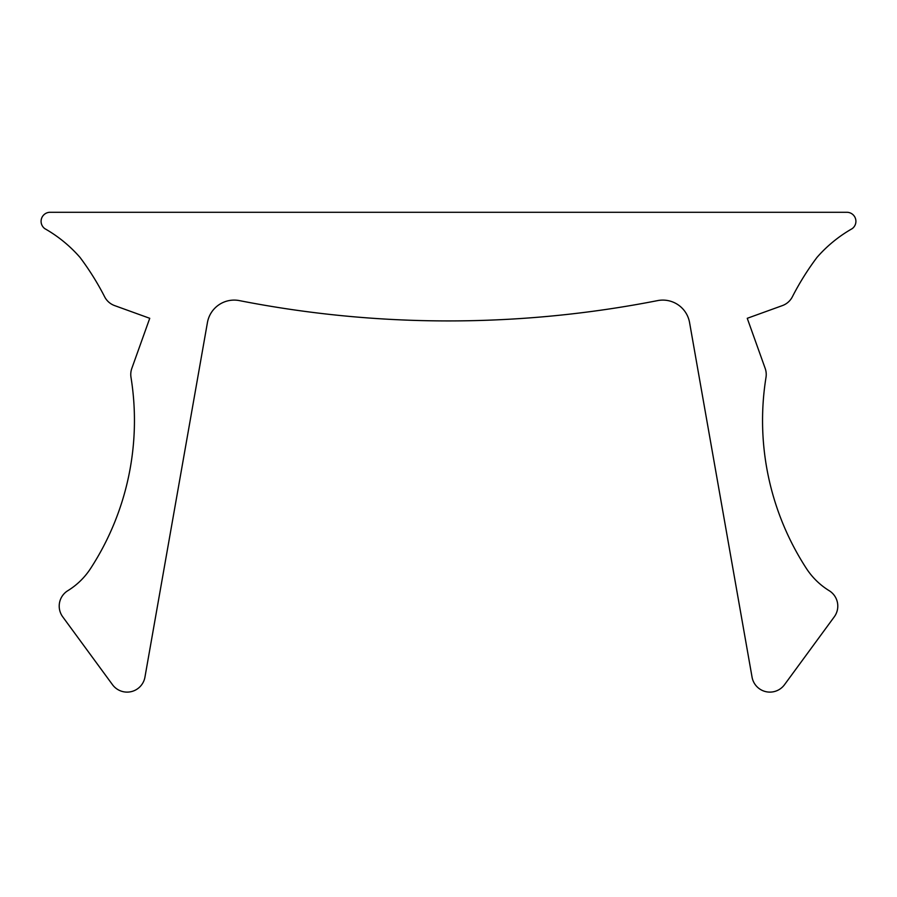 <?xml version="1.0" encoding="UTF-8"?>
<svg xmlns="http://www.w3.org/2000/svg" width="897" height="897" viewBox="0 0 897 897"><rect width="100%" height="100%" fill="white"/><g stroke="black" fill="none" stroke-linecap="round" stroke-linejoin="round"><path stroke-width="1.35" d="M846.846 212.286L50.154 212.286A9.048 9.048 0 0 0 44.85 228.679A135.795 135.795 0 0 1 80.035 257.428A271.6 271.6 0 0 1 104.646 296.817A18.108 18.108 0 0 0 114.614 305.597L149.743 318.3L131.825 368.375A18.108 18.108 0 0 0 130.996 377.345A271.6 271.6 0 0 1 90.631 568.429A72.422 72.422 0 0 1 67.824 590.686A18.108 18.108 0 0 0 62.712 616.811L112.506 684.714A18.108 18.108 0 0 0 144.944 677.145L207.431 322.55A27.157 27.157 0 0 1 238.972 300.529A1086.402 1086.402 0 0 0 658.028 300.529A27.157 27.157 0 0 1 689.569 322.55L752.056 677.145A18.108 18.108 0 0 0 784.494 684.714L834.288 616.811A18.108 18.108 0 0 0 829.176 590.686A72.422 72.422 0 0 1 806.369 568.429A271.6 271.6 0 0 1 766.004 377.345A18.108 18.108 0 0 0 765.175 368.375L747.257 318.3L782.386 305.597A18.108 18.108 0 0 0 792.354 296.817A271.6 271.6 0 0 1 816.965 257.428A135.795 135.795 0 0 1 852.15 228.679A9.048 9.048 0 0 0 846.846 212.286"/></g></svg>
